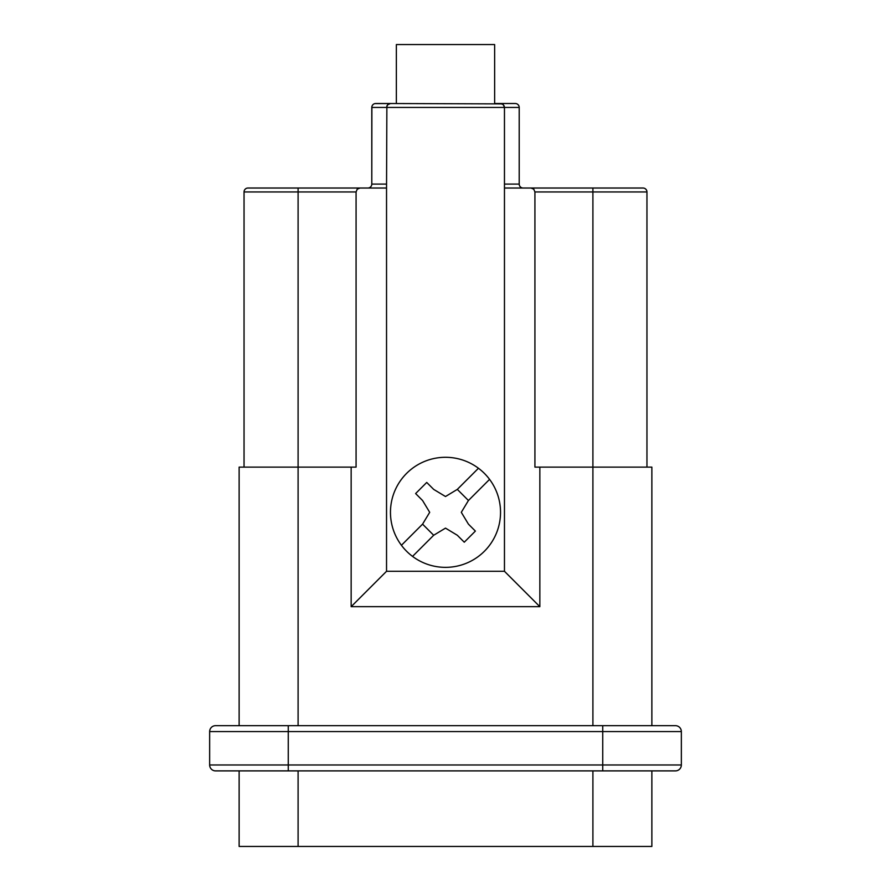<?xml version="1.0" encoding="UTF-8"?>
<svg xmlns="http://www.w3.org/2000/svg" width="891" height="891" viewBox="0 0 891 891"><rect width="100%" height="100%" fill="white"/><g stroke="black" fill="none" stroke-linecap="round" stroke-linejoin="round"><path stroke-width="1.34" d="M261.731 188.023L247.976 188.023A3.932 3.932 0 0 0 244.045 191.955A3.932 3.932 0 0 1 247.976 188.023L386.538 188.023L386.872 105.862M239.133 725.675L239.133 467.118L298.095 467.118L298.095 191.955L244.045 191.955L244.045 467.118M646.955 191.955L592.905 191.955L592.905 188.023L643.024 188.023A3.932 3.932 0 0 1 646.955 191.955L646.955 467.118M592.905 188.023L504.462 188.023L504.462 107.443L503.315 104.659L500.53 103.512L515.276 103.512L494.639 103.512L494.639 44.55L396.361 44.55L396.361 103.512L374.922 103.601M371.881 106.642L371.792 184.092L371.792 107.443L386.538 107.443L387.685 104.659L390.47 103.512L502.246 103.902M387.496 104.871L390.47 103.512L375.724 103.512A3.932 3.932 0 0 0 371.792 107.443M239.133 770.882L239.133 846.45L298.095 846.45L298.095 770.882M592.905 725.675L592.905 467.118L539.846 467.118L539.846 606.671L351.154 606.671L351.154 467.118L298.095 467.118L298.095 725.675M530.991 188.023L533.776 189.182L534.923 191.955L534.923 467.118L539.846 467.118M534.923 191.955L592.905 191.955L592.905 467.118L651.867 467.118L651.867 725.675M351.154 467.118L356.077 467.118L356.077 191.955L357.224 189.182L360.009 188.023M298.095 846.45L651.867 846.45L651.867 770.882M351.154 606.671L386.538 571.287L504.462 571.287L539.846 606.671M270.708 188.023L274.506 188.023M269.483 188.023L268.748 188.023L269.483 188.023M268.002 188.023L266.777 188.023L268.002 188.023M265.551 188.023L266.777 188.023L265.551 188.023M263.09 188.023L264.326 188.023L263.09 188.023M357.592 188.023L361.523 188.023M504.462 188.023L504.462 571.287M367.86 188.023A3.932 3.932 0 0 0 371.792 184.092L386.538 184.092M386.538 571.287L386.538 188.023M209.652 731.567A5.892 5.892 0 0 1 215.544 725.675L675.456 725.675A5.892 5.892 0 0 1 681.348 731.567L681.348 764.979A5.892 5.892 0 0 1 675.456 770.882L215.544 770.882A5.892 5.892 0 0 1 209.652 764.979L209.652 731.567L288.261 731.567L288.261 764.979L209.652 764.979M468.432 500.508L489.571 479.369A55.03 55.03 0 0 0 478.456 468.254A55.03 55.03 0 0 1 445.5 567.355A55.03 55.03 0 0 1 396.295 487.678A55.03 55.03 0 0 1 478.456 468.254L457.317 489.393L468.432 500.508L461.304 512.325L468.432 524.142L475.382 531.092L464.267 542.207L457.317 535.257L445.5 528.129L433.683 535.257L412.544 556.396M401.429 545.281L422.568 524.142L429.696 512.325L422.568 500.508L415.618 493.558L426.733 482.443L433.683 489.393L445.5 496.521L457.317 489.393M422.568 500.508L429.696 512.325L422.568 524.142L433.683 535.257M519.119 106.642L519.208 107.443A3.932 3.932 0 0 0 515.276 103.512L516.078 103.601M523.14 188.023A3.932 3.932 0 0 1 519.208 184.092L519.208 107.443L386.538 107.443M627.542 188.023L629.269 188.023M532.428 188.023L528.742 188.023M530.212 188.023L531.192 188.023M520.144 188.023L519.408 188.023M624.836 188.023L626.061 188.023M616.728 188.023L617.463 188.023M504.128 105.862L504.462 107.443M621.64 188.023L619.924 188.023M592.905 846.45L592.905 770.882M288.261 770.882L288.261 764.979L602.739 764.979L602.739 731.567L288.261 731.567L288.261 725.675M602.739 725.675L602.739 731.567L681.348 731.567M602.739 770.882L602.739 764.979L681.348 764.979M504.462 184.092L519.208 184.092M356.077 191.955L298.095 191.955L298.095 188.023"/></g></svg>

